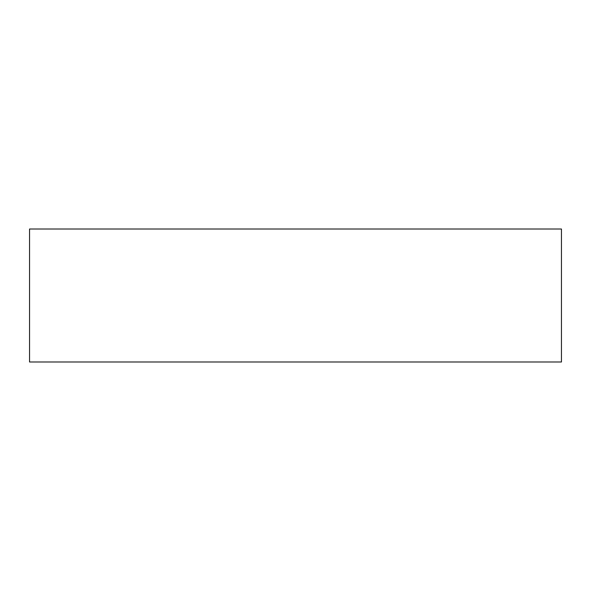 <?xml version="1.0" encoding="UTF-8"?>
<svg xmlns="http://www.w3.org/2000/svg" width="591" height="591" viewBox="0 0 591 591"><rect width="100%" height="100%" fill="white"/><g stroke="black" fill="none" stroke-linecap="round" stroke-linejoin="round"><path stroke-width="0.89" d="M561.45 229.013L561.45 361.988L29.55 361.988L29.55 229.013L561.45 229.013"/></g></svg>
